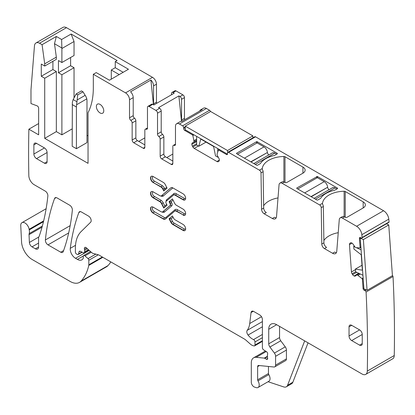 <?xml version="1.0" encoding="UTF-8"?>
<svg xmlns="http://www.w3.org/2000/svg" width="415" height="415" viewBox="0 0 415 415"><rect width="100%" height="100%" fill="white"/><g stroke="black" fill="none" stroke-linecap="round" stroke-linejoin="round"><path stroke-width="0.62" d="M39.529 43.222A7.47 4.316 -120 0 0 35.991 42.963L62.935 27.406A7.47 4.316 -120 0 1 66.473 27.665L39.529 43.222L42.076 44.69L44.716 63.837L44.716 66.042L41.282 64.055L41.282 76.261L44.716 78.243L44.716 138.335L88.042 163.344L88.042 112.709A82.191 47.45 -120 0 0 93.323 87.804L93.323 74.275L125.553 92.882L152.497 77.325L66.473 27.66M123.172 72.293L115.251 67.718L115.251 61.617L128.458 69.243L109.436 80.225L96.228 72.599L93.323 74.275M96.363 106.536A5.229 3.019 -120 0 0 98.646 111.796A5.229 3.019 -120 0 0 102.676 113.196A5.229 3.019 -120 0 0 103.76 110.805A5.229 3.019 -120 0 0 101.473 105.54A5.229 3.019 -120 0 0 97.442 104.139A5.229 3.019 -120 0 0 96.363 106.536M324.431 248.58L326.548 247.361A3.735 2.158 -120 0 1 323.908 242.837L321.791 244.056A3.735 2.158 -120 0 0 324.431 248.58L332.56 253.269A5.976 3.45 -120 0 0 335.548 253.57A5.976 3.45 -120 0 0 336.767 251.246L339.273 219.618A4.482 2.589 -120 0 1 340.191 217.875A4.482 2.589 -120 0 1 342.432 218.098L356.604 226.279A7.47 4.316 -120 0 1 361.849 234.693A1157.378 668.217 -120 0 1 362.119 237.525A1.494 0.861 -120 0 1 361.828 238.003A1.494 0.861 -120 0 1 361.175 237.977L360.381 237.603A1.494 0.861 -120 0 0 359.727 237.577A1.494 0.861 -120 0 0 359.421 238.371L360.085 247.522A0.747 0.431 -120 0 1 359.935 247.916A0.747 0.431 -120 0 1 359.769 247.952L356.07 247.625L355.084 247.174L353.129 244.269A2.615 1.51 -120 0 0 351.78 242.998L351.598 242.91A2.615 1.51 -120 0 0 350.452 242.863A2.615 1.51 -120 0 0 350.343 242.941L349.887 243.304A2.615 1.51 -120 0 0 349.461 244.617L351.443 271.955A2.615 1.51 -120 0 0 352.096 273.786L355.588 271.768M321.791 244.056L321.246 207.666A2.241 1.292 -120 0 0 319.664 204.953L282.205 183.326A4.482 2.589 -120 0 0 279.959 183.103A4.482 2.589 -120 0 0 279.046 184.841L276.54 216.474A5.976 3.45 -120 0 1 275.316 218.793A5.976 3.45 -120 0 1 272.328 218.498L264.205 213.808A3.735 2.158 -120 0 1 261.564 209.285L261.014 172.889A2.241 1.292 -120 0 0 259.432 170.176L228.577 152.362A1.494 0.861 -120 0 0 227.83 152.289A1.494 0.861 -120 0 0 227.519 152.974L227.519 153.887A1.494 0.861 -120 0 1 227.213 154.572A1.494 0.861 -120 0 1 226.466 154.499L218.845 150.1A0.747 0.431 -120 0 0 218.472 150.064A0.747 0.431 -120 0 0 218.342 150.23L217.097 153.929L217.087 155.06L218.788 158.136A2.615 1.51 -120 0 1 219.333 159.962L216.978 161.528A2.615 1.51 -120 0 0 218.29 161.658L218.788 161.373A2.615 1.51 -120 0 0 219.333 160.174M196.617 141.567L191.86 144.311A2.615 1.51 -120 0 0 192.399 146.132L192.902 147.003A2.615 1.51 -120 0 0 194.21 148.383L216.978 161.528M191.86 144.311L196.617 141.354M196.617 140.343L192.399 142.9A2.615 1.51 -120 0 0 191.86 144.098M194.101 141.79L192.851 135.513A0.747 0.431 -120 0 0 192.347 134.802L184.727 130.403A1.494 0.861 -120 0 1 183.669 128.572L183.669 127.654A1.494 0.861 -120 0 0 182.61 125.828L179.441 123.997A5.603 3.237 -120 0 0 176.64 123.717A5.603 3.237 -120 0 0 175.478 126.285L175.478 144.332A2.241 1.292 -120 0 1 175.016 145.359A2.241 1.292 -120 0 1 174.16 145.375A2.241 1.292 -120 0 0 173.304 145.39A2.241 1.292 -120 0 0 172.837 146.417L172.837 163.5A2.241 1.292 -120 0 1 172.375 164.527A2.241 1.292 -120 0 1 171.255 164.413L161.741 158.924L165.44 156.787A2.241 1.292 60 0 1 163.858 154.043L163.858 136.96A2.241 1.292 60 0 0 162.535 134.393A2.241 1.292 -120 0 1 161.212 131.825L161.212 111.033A2.241 1.292 -120 0 0 159.63 108.289L155.931 110.421A2.241 1.292 -120 0 1 157.518 113.165L161.212 111.033M161.212 131.825L157.518 133.962A2.241 1.292 -120 0 0 158.836 136.53A2.241 1.292 -120 0 1 160.159 139.098L160.159 156.18A2.241 1.292 -120 0 0 161.741 158.924M157.518 133.962L157.518 113.165M147.475 127.965L145.302 129.226A2.241 1.292 -120 0 1 146.158 129.205A2.241 1.292 -120 0 0 147.014 129.19A2.241 1.292 -120 0 0 147.475 128.168L147.475 107.371A2.241 1.292 -120 0 1 147.942 106.344A2.241 1.292 -120 0 1 149.063 106.458L155.931 110.421M145.302 129.226A2.241 1.292 -120 0 0 144.835 130.248L144.835 147.33L143.253 148.248A2.241 1.292 -120 0 0 144.373 148.357A2.241 1.292 -120 0 0 144.835 147.33M143.253 148.248L133.739 142.755L137.438 140.623L144.835 144.892M125.553 92.882A5.603 3.237 -120 0 1 129.516 99.745L129.516 117.793A2.241 1.292 -120 0 0 130.834 120.36A2.241 1.292 -120 0 1 132.157 122.928L132.157 140.011A2.241 1.292 -120 0 0 133.739 142.755M35.991 42.963A7.47 4.316 -120 0 0 34.466 45.863L30.98 89.832L30.98 103.558L37.091 105.846A1.868 1.079 -120 0 1 38.642 108.242L38.642 134.828L28.874 129.19A1157.378 668.217 -120 0 0 28.822 175.524A7.47 4.316 -120 0 0 28.827 175.669A7.47 4.316 -120 0 0 34.108 184.675L45.23 191.097A3.735 2.158 -120 0 1 47.855 196.005A271.97 157.026 -120 0 1 39.311 235.907A7.47 4.316 -120 0 1 38.911 236.726A3.735 2.158 -120 0 0 38.579 238.018L38.579 246.982L35.41 248.813A4.482 2.589 -120 0 0 37.651 249.036A4.482 2.589 -120 0 0 38.579 246.982M42.356 226.004L29.175 233.614A3.735 2.158 -120 0 0 29.04 234.683L29.387 242.448A3.735 2.158 -120 0 0 32.028 246.858L35.41 248.813M29.175 233.614A7.47 4.316 -120 0 0 29.237 229.92A7.47 4.316 -120 0 1 29.117 229.282A5.976 3.45 -120 0 0 26.197 223.877A5.976 3.45 -120 0 0 21.979 222.663A5.976 3.45 -120 0 0 20.75 225.687L21.554 241.898A14.945 8.627 -120 0 0 32.1 259.468L70.182 281.458A18.68 10.785 -120 0 0 79.524 282.382A18.68 10.785 -120 0 0 81.024 281.178A70.981 40.981 -120 0 0 88.769 265.424A3.735 2.158 -120 0 0 88.831 264.78L88.831 260.252A1.494 0.861 -120 0 0 88.047 258.618L84.945 255.868A1.868 1.079 -120 0 0 83.669 255.526A1.868 1.079 -120 0 0 83.285 256.382L83.285 257.907A1.868 1.079 -120 0 1 83.161 258.478A8.964 5.177 -120 0 1 81.895 259.842A8.964 5.177 -120 0 1 77.413 259.396L75.52 258.306A7.47 4.316 -120 0 1 70.285 248.336A261.512 150.987 -120 0 1 78.834 212.542A3.735 2.158 -120 0 1 79.457 211.754A3.735 2.158 -120 0 1 81.324 211.935L88.54 216.101A3.735 2.158 -120 0 1 90.901 219.141A3.735 2.158 -120 0 1 90.667 222.191L81.086 231.612A41.095 23.728 -120 0 0 75.385 248.279L75.385 252.128A1.494 0.861 -120 0 0 76.443 253.959L77.221 254.405A1.868 1.079 -120 0 0 78.155 254.499A1.868 1.079 -120 0 0 78.497 254.011L79.104 251.744A1.868 1.079 -120 0 1 79.447 251.257A1.868 1.079 -120 0 1 80.266 251.288L83.399 252.782A1.868 1.079 -120 0 0 84.219 252.813A1.868 1.079 -120 0 0 84.608 251.957L84.608 250.292A3.735 2.158 -120 0 0 84.442 249.135A2.241 1.292 -120 0 1 84.805 247.418A2.241 1.292 -120 0 1 86.336 247.828L91.741 252.621A3.735 2.158 -120 0 0 93.11 253.409L98.35 254.815A3.735 2.158 -120 0 1 99.035 255.106L244.409 339.034A7.47 4.316 -120 0 1 245.779 340.035L250.349 344.087A7.47 4.316 -120 0 0 253.088 345.669L254.016 345.918A1.868 1.079 -120 0 0 254.608 345.861A1.868 1.079 -120 0 0 254.992 345.01L254.992 341.955A1.868 1.079 -120 0 0 253.513 339.584A11.957 6.905 -120 0 1 248.061 335.055A3.735 2.158 -120 0 1 247.19 330.371A26.15 15.101 -120 0 0 249.716 323.534L251.054 312.578A3.735 2.158 -120 0 1 251.806 311.255A3.735 2.158 -120 0 1 253.674 311.442L259.749 314.949A3.735 2.158 -120 0 1 262.389 319.524L262.389 347.651A1.868 1.079 -120 0 0 263.66 349.902L266.404 351.619A1.868 1.079 -120 0 1 267.587 354.374A3.735 2.158 -120 0 0 267.41 355.365L267.41 356.651A3.735 2.158 -120 0 0 267.587 357.849A1.868 1.079 -120 0 1 267.286 359.302A1.868 1.079 -120 0 1 266.352 359.208L264.77 358.295A1.868 1.079 -120 0 0 264.262 358.119L256.19 357.32A11.21 6.469 -120 0 0 253.617 357.818A11.21 6.469 -120 0 0 251.293 362.949L251.293 382.241A3.735 2.158 -120 0 0 254.488 387.065L256.081 387.594A5.603 3.237 -120 0 0 258.057 387.496A5.603 3.237 -120 0 0 257.969 380.871A1.494 0.861 -120 0 1 257.637 379.787L257.637 366.606A2.241 1.292 -120 0 1 258.099 365.584A2.241 1.292 -120 0 1 258.612 365.48L273.967 367.005A3.735 2.158 -120 0 0 274.823 366.834A3.735 2.158 -120 0 0 275.596 365.127L275.596 356.309A3.735 2.158 -120 0 0 274.419 353.087L269.911 347.028A3.735 2.158 -120 0 1 268.728 343.802L268.728 329.282A11.21 6.469 -120 0 1 271.052 324.151A11.21 6.469 -120 0 1 276.655 324.706L362.025 373.993A7.47 4.316 -120 0 0 365.76 374.366A7.47 4.316 -120 0 0 367.306 371.088A1157.378 668.217 -120 0 0 366.077 292.051A1.494 0.861 -120 0 0 364.993 290.63L364.204 290.251A1.494 0.861 -120 0 1 363.063 288.482L362.399 279.331A0.747 0.431 -120 0 0 361.989 278.558L357.087 274.766L355.432 275.954A2.615 1.51 -120 0 1 355.323 276.027A2.615 1.51 -120 0 1 354.177 275.985L358.633 273.215M356.682 272.292L352.641 274.626A2.615 1.51 -120 0 0 353.99 275.897M352.641 274.626L352.096 273.786M153.104 182.486A3.662 2.111 -120 0 1 150.712 179.259A3.662 2.111 -120 0 1 151.273 176.328A3.662 2.111 -120 0 1 153.104 176.51L163.354 182.429A3.585 2.07 -120 0 1 165.326 184.649L167.063 188.13L163.733 190.957L162.81 189.105A3.362 1.94 -120 0 0 160.963 187.025L153.104 182.486L161.228 186.869L160.963 187.025M153.104 197.799A3.662 2.111 -120 0 1 150.712 194.573A3.662 2.111 -120 0 1 151.273 191.642A3.662 2.111 -120 0 1 153.104 191.823L159.728 195.647A3.362 1.94 -120 0 0 161.409 195.813A3.362 1.94 -120 0 0 161.575 195.693L170.84 187.834A3.585 2.07 -120 0 1 171.016 187.71A3.585 2.07 -120 0 1 172.811 187.886L183.062 193.805A3.662 2.111 -120 0 1 185.453 197.032A3.662 2.111 -120 0 1 184.893 199.963A3.662 2.111 -120 0 1 183.062 199.781L175.203 195.247A3.362 1.94 -120 0 0 173.522 195.081A3.362 1.94 -120 0 0 173.356 195.195L166.156 201.306A2.018 1.167 -120 0 0 166.156 203.381L167.063 205.202L163.733 208.029L161.575 203.708A3.362 1.94 -120 0 0 159.728 201.623L153.104 197.799L153.368 197.649A3.662 2.111 60 0 1 151.013 194.542A3.662 2.111 60 0 1 151.413 191.569M57.047 197.919A3.735 2.158 -120 0 0 55.179 197.737A3.735 2.158 -120 0 0 54.557 198.526A261.512 150.987 -120 0 0 45.385 239.963A3.735 2.158 -120 0 0 48.01 244.866L60.74 252.211A3.735 2.158 -120 0 0 62.608 252.398A3.735 2.158 -120 0 0 63.236 251.604A261.512 150.987 -120 0 0 72.35 210.135A3.735 2.158 -120 0 0 69.725 205.238L57.047 197.919M362.243 334.469A3.735 2.158 -120 0 0 359.603 329.894L349.036 335.994A3.735 2.158 -120 0 0 351.681 340.57L362.243 334.469L362.243 343.62L359.603 345.145A3.735 2.158 -120 0 0 361.47 345.332A3.735 2.158 -120 0 0 362.243 343.62M359.603 345.145L351.681 340.57M349.036 326.844L351.681 325.319A3.735 2.158 -120 0 0 349.809 325.132A3.735 2.158 -120 0 0 349.036 326.844L349.036 335.994M351.681 325.319L359.603 329.894M44.452 147.942L36.525 143.367A3.735 2.158 -120 0 0 34.658 143.18A3.735 2.158 -120 0 0 33.885 144.892L33.885 154.043A3.735 2.158 -120 0 0 36.525 158.618L47.092 152.518A3.735 2.158 -120 0 0 44.452 147.942L33.885 154.043M47.092 161.668L44.452 163.194A3.735 2.158 -120 0 0 46.319 163.38A3.735 2.158 -120 0 0 47.092 161.668L47.092 152.518M44.452 163.194L36.525 158.618M176.437 211.271L176.702 211.116L183.326 214.944L176.437 211.271A3.362 1.94 -120 0 0 174.757 211.105A3.362 1.94 -120 0 0 174.591 211.219L165.326 219.084A3.585 2.07 -120 0 1 165.149 219.208A3.585 2.07 -120 0 1 163.354 219.032L153.104 213.113L163.619 218.876L163.354 219.032M162.768 211.749A3.362 1.94 -120 0 0 162.908 211.681L162.644 211.837A3.362 1.94 -120 0 1 160.963 211.671L153.104 207.132A3.662 2.111 -120 0 0 151.273 206.95A3.662 2.111 -120 0 0 150.712 209.886A3.662 2.111 -120 0 0 153.104 213.113M162.644 211.837A3.362 1.94 -120 0 0 162.81 211.717L170.01 205.607A2.018 1.167 -120 0 0 170.01 203.537L169.102 201.716L171.177 201.695L171.68 202.702L170.01 203.537M183.062 215.095A3.662 2.111 -120 0 0 184.893 215.276A3.662 2.111 -120 0 0 185.453 212.345A3.662 2.111 -120 0 0 183.062 209.119L176.437 205.29A3.362 1.94 -120 0 1 174.591 203.21L172.433 198.889L169.102 201.716M172.811 224.489L183.062 230.408A3.662 2.111 -120 0 0 184.893 230.59A3.662 2.111 -120 0 0 185.453 227.653A3.662 2.111 -120 0 0 183.062 224.427L175.203 219.893A3.362 1.94 -120 0 1 173.356 217.808L172.433 215.961L169.102 218.788L170.84 222.269A3.585 2.07 -120 0 0 172.811 224.489L173.076 224.339A3.585 2.07 60 0 1 171.105 222.113L170.84 222.269M119.214 74.581L111.287 70.005L111.287 77.434A82.191 47.45 -120 0 1 111.267 79.166M115.251 67.718L111.287 70.005M115.251 61.617L117.097 60.549L71.131 34.014L74.041 41.5L74.041 55.517L61.887 62.53L58.453 60.549L58.453 72.75L70.607 65.736L70.607 57.498M74.041 97.805L74.041 67.718L70.607 65.736M86.984 135.285L88.042 135.892M74.041 41.5L61.887 48.519L61.622 39.503L56.341 36.453L54.49 43.72L56.341 57.125L56.341 59.329L44.716 66.042M71.131 34.014L61.622 39.503M61.622 47.834L54.49 43.72M44.716 63.837L56.341 57.125M56.341 36.453L42.076 44.69M365.76 374.366L392.704 358.809A7.47 4.316 -120 0 0 394.25 355.531A1157.378 668.217 -120 0 0 393.026 276.494A1.494 0.861 -120 0 0 392.414 275.42M79.524 282.382L106.468 266.824A18.68 10.785 -120 0 0 107.967 265.621A70.981 40.981 -120 0 0 110.836 261.917M156.704 103.304A2.241 1.292 -120 0 1 156.46 102.189L156.46 84.188A5.603 3.237 -120 0 0 152.497 77.325M173.102 92.576L176.007 90.901A2.241 1.292 -120 0 0 174.886 90.792L171.981 92.467A2.241 1.292 60 0 1 173.102 92.576L174.191 93.209L153.851 104.954L152.762 104.321A2.241 1.292 60 0 0 151.641 104.212L147.942 106.344M176.007 90.901L182.875 94.864A2.241 1.292 -120 0 1 184.462 97.613L184.462 118.353A2.241 1.292 -120 0 0 184.784 119.65M179.441 123.997L206.385 108.44A5.603 3.237 -120 0 0 203.583 108.165L200.678 109.84A5.603 3.237 -120 0 0 199.745 111.018M206.385 108.44L209.559 110.271L182.61 125.828M210.519 111.547A1.494 0.861 -120 0 0 209.559 110.271M361.828 238.003L388.772 222.45A1.494 0.861 -120 0 0 389.068 221.973A1157.378 668.217 -120 0 0 388.793 219.136A7.47 4.316 -120 0 0 383.548 210.721L255.521 136.81A1.494 0.861 -120 0 0 254.774 136.732L227.83 152.289M153.451 104.72L150.904 80.022L130.564 91.767A5.603 3.237 60 0 1 133.215 97.613L133.215 115.661A2.241 1.292 60 0 0 134.533 118.228L130.834 120.36M150.904 80.022A5.603 3.237 60 0 1 153.555 85.869L156.46 84.188M323.908 242.837L323.358 206.447A2.241 1.292 -120 0 0 322.912 204.943L322.471 203.832M363.172 201.856L363.172 207.957A7.47 4.316 180 0 0 365.361 204.906A7.47 4.316 180 0 0 363.172 201.856L345.233 191.502A1.494 0.861 180 0 0 344.128 191.248A22.415 12.943 180 0 0 322.512 203.303L322.476 203.869M262.244 169.061L262.28 168.532A22.415 12.943 180 0 1 283.896 156.476A1.494 0.861 180 0 1 285.001 156.725L302.94 167.084A7.47 4.316 180 0 1 305.129 170.134A7.47 4.316 180 0 1 302.94 173.185L286.957 182.408A1.494 0.861 180 0 1 284.846 182.408L284.317 182.102A4.482 2.589 -120 0 0 282.076 181.884L279.959 183.103M363.172 207.957L347.189 217.185A1.494 0.861 180 0 1 345.073 217.185L344.549 216.879A4.482 2.589 -120 0 0 342.302 216.656L340.191 217.875M337.416 188.664L337.416 188.052A0.747 0.431 180 0 1 337.634 188.358A0.747 0.431 180 0 1 337.416 188.664L335.035 190.034A2.615 1.51 180 0 1 334.127 190.376A23.162 13.373 180 0 0 320.837 198.054A2.615 1.51 180 0 1 320.245 198.578L317.864 199.947A0.747 0.431 180 0 1 316.811 199.947L296.73 188.358L296.73 188.052L296.73 188.358M337.416 188.052L317.335 176.463L296.73 188.052M277.184 153.28A0.747 0.431 180 0 1 277.402 153.586A0.747 0.431 180 0 1 277.184 153.887L277.184 153.28L257.108 141.686L257.108 142.91L263.987 146.879L244.44 158.167M236.503 153.586L236.503 153.28L236.503 153.586L256.579 165.175A0.747 0.431 180 0 0 257.637 165.175L260.013 163.8A2.615 1.51 180 0 0 260.604 163.277A23.162 13.373 180 0 1 273.895 155.604A2.615 1.51 180 0 0 274.808 155.262L277.184 153.887M257.108 141.686L256.579 141.686L236.503 153.28M272.328 218.498L274.44 217.278A5.976 3.45 -120 0 0 276.183 217.849M278.009 197.924A22.415 12.943 0 0 0 263.639 205.767M262.244 169.092L262.679 170.166A2.241 1.292 -120 0 1 263.131 171.67L263.675 208.065A3.735 2.158 -120 0 0 266.316 212.589L264.205 213.808M196.617 140.467L192.399 142.9M176.64 123.717L180.338 121.585A5.603 3.237 -120 0 1 181.822 121.362L202.167 109.617A5.603 3.237 -120 0 0 200.678 109.84M172.837 161.056L165.44 156.787M181.5 121.325L178.881 95.912L158.54 107.656L159.63 108.289M178.881 95.912L179.97 96.545L182.875 94.864M132.157 122.928L135.855 120.796L135.855 137.873A2.241 1.292 -120 0 0 137.438 140.623M135.855 120.796A2.241 1.292 -120 0 0 134.533 118.228M44.716 138.335L56.341 131.622L61.887 134.828L72.189 128.878M44.716 78.243L56.341 71.53L56.341 131.622M56.341 71.53L52.907 69.549L41.282 76.261M52.907 61.311L52.907 69.549M28.874 129.19L38.642 123.551M308.039 342.826L292.86 382.215A7.47 4.316 -120 0 1 291.631 383.735L286.35 386.785A7.47 4.316 -120 0 1 283.71 386.915L268.059 381.722M258.057 387.496L268.889 381.245A5.603 3.237 -120 0 0 268.801 374.62L257.969 380.871M268.469 366.455L268.469 373.536A1.494 0.861 -120 0 0 268.801 374.62M274.823 366.834L285.655 360.583A3.735 2.158 -120 0 0 286.428 358.871L286.428 350.058A3.735 2.158 -120 0 0 285.25 346.836L280.742 340.772L269.911 347.028M279.56 326.387L279.56 337.551A3.735 2.158 -120 0 0 280.742 340.772M393.026 276.494L366.077 292.051M389.068 221.973L362.119 237.525M332.56 253.269L334.672 252.05A5.976 3.45 -120 0 0 336.409 252.626M338.241 232.696A22.415 12.943 0 0 0 323.871 240.539M169.102 218.788L171.177 218.767L172.51 221.434L171.105 222.113L169.367 218.632L172.458 216.007M61.887 134.828L61.887 74.736L74.041 67.718M61.887 74.736L58.453 72.75M61.887 48.519L61.887 62.53M181.879 121.33A2.241 1.292 60 0 1 181.557 120.034L181.557 99.289A2.241 1.292 -120 0 0 179.97 96.545M171.514 94.75L171.514 93.494A2.241 1.292 60 0 1 171.981 92.467M156.46 102.189L153.555 103.864A2.241 1.292 -120 0 0 153.768 104.902M153.555 103.864L153.555 85.869M138.76 141.385L144.835 137.873M172.837 154.043L166.763 157.55M286.35 386.785A7.47 4.316 -120 0 0 287.574 385.265L304.677 340.886M164.366 190.418L164.786 188.892L164.48 188.275L163.074 188.955A3.362 1.94 -120 0 0 161.228 186.869A1.121 0.648 120 0 0 162.016 185.5L154.162 180.961A1.121 0.648 -60 0 1 153.368 182.335A3.662 2.111 -120 0 1 151.013 179.228A3.662 2.111 -120 0 1 151.413 176.261M164.366 207.484L164.786 205.965L166.654 204.382M86.097 96.897L86.792 98.863A14.945 8.627 -60 0 1 86.984 101.058L86.984 142.604L76.417 148.705L76.417 106.997A14.945 8.627 -60 0 1 76.583 104.762L77.74 94.864L83.021 91.814L86.097 96.897M83.021 91.814L81.433 90.901L76.153 93.951L73.154 99.574L72.355 102.318L72.189 146.267L76.417 148.705M76.153 93.951L77.74 94.864M250.764 161.819L267.416 152.487A2.241 1.292 -120 0 0 268.894 154.899M267.385 152.227A4.856 2.806 -120 0 0 263.987 146.879M255.256 164.413L274.808 153.125A4.856 2.806 -120 0 0 272.38 152.886L253.835 163.593M274.808 153.125L276.655 154.193M237.556 154.193L257.108 142.91M310.996 196.591L327.648 187.258A2.241 1.292 -120 0 0 329.126 189.671M297.788 188.97L317.335 177.682L324.219 181.656L304.667 192.939M327.617 186.999A4.856 2.806 -120 0 0 324.219 181.656M315.488 199.184L335.035 187.902A4.856 2.806 -120 0 0 332.607 187.658L314.067 198.365M335.035 187.902L336.887 188.97M217.745 156.331L217.745 157.166L215.525 155.884L213.595 146.459L200.767 139.056L198.837 146.251L196.617 144.965L196.617 136.348M217.745 157.166L218.108 156.958M217.745 148.554L217.745 151.994M198.837 146.251L206.037 142.096M227.487 154.173L185.256 129.791L185.256 126.134L227.524 150.536L252.88 135.892L252.88 137.827M252.88 135.892L210.613 111.49L185.256 126.134M227.524 150.536L227.524 152.912M362.928 275.264L355.562 271.758L355.37 269.086L362.01 265.247M355.37 269.086L362.368 270.186L361.252 254.784L353.912 249.052L353.72 246.38L354.286 246.054M361.086 249.892L356.392 247.656M354.846 246.92L353.72 246.38M386.401 223.815L388.746 224.93L392.429 275.679L367.068 290.318L363.384 239.574L388.746 224.93M367.068 290.318L363.913 288.814L360.23 238.07L363.384 239.574M360.23 238.07L360.739 237.774M375.31 230.221L372.141 232.052M129.516 99.745L133.215 97.613M323.358 206.447L321.246 207.666M322.512 203.303L319.664 204.953M262.28 168.532L259.432 170.176M284.317 182.102L282.205 183.326M344.549 216.879L342.432 218.098M383.548 210.721L356.604 226.279M255.521 136.81L228.577 152.362M263.675 208.065L261.564 209.285M263.131 171.67L261.014 172.889M227.254 154.043L226.466 154.499M219.634 149.644L218.845 150.1M194.21 148.383L198.37 145.981M196.617 144.861L192.902 147.003M192.399 146.132L196.617 143.699M194.101 140.747L196.617 139.295M196.617 139.186L194.09 140.644M194.007 134.844L192.851 135.513M193.136 134.346L192.347 134.802M185.515 129.947L184.727 130.403M185.256 127.654L183.669 128.572M185.256 126.741L183.669 127.654M175.457 144.622L174.16 145.375M171.255 164.413L172.837 163.5M160.159 156.18L163.858 154.043M160.159 139.098L163.858 136.96M158.836 136.53L162.535 134.393M149.063 106.458L152.762 104.321M146.158 129.205L147.455 128.458M135.855 137.873L132.157 140.011M129.516 117.793L133.215 115.661M43.663 220.884L29.117 229.282M43.466 221.709L29.237 229.92M32.028 246.858L38.579 243.076M38.745 237.048L29.387 242.448M29.04 234.683L42.029 227.181M107.967 265.621L81.024 281.178M102.837 257.3L88.769 265.424M102.313 256.999L88.831 264.78M98.282 254.794L88.831 260.252M95.818 254.136L88.047 258.618M91.279 252.211L84.945 255.868M83.342 255.972L77.413 259.396M89.225 250.39L75.52 258.306M75.504 245.322L70.285 248.336M80.458 211.603L78.834 212.542M81.88 252.061L78.497 254.011M80.038 251.205L79.104 251.744M88.478 249.726L84.608 251.957M87.337 248.715L84.608 250.292M86.486 247.957L84.442 249.135M262.389 340.736L254.992 345.01M262.389 337.68L254.992 341.955M262.389 334.459L253.513 339.584M262.389 326.781L248.061 335.055M262.389 321.594L247.19 330.371M261.502 316.728L249.716 323.534M253.326 311.266L251.054 312.578M267.675 358.446L266.352 359.208M267.41 356.765L264.77 358.295M267.41 356.298L264.262 358.119M266.238 351.515L256.19 357.32M268.469 373.536L257.637 379.787M259.442 365.563L257.637 366.606M286.428 358.871L275.596 365.127M286.428 350.058L275.596 356.309M285.25 346.836L274.419 353.087M279.56 337.551L268.728 343.802M276.655 324.706L268.728 329.282M394.25 355.531L367.306 371.088M366.227 289.919L364.993 290.63M365.439 289.54L364.204 290.251M363.856 288.026L363.063 288.482M363.192 278.875L362.399 279.331M363.12 277.905L361.989 278.558M358.072 275.254L360.256 273.993M360.158 273.947L357.989 275.197M357.087 274.766L359.26 273.516M356.926 274.761L359.162 273.469L356.942 274.756M358.814 273.303L354.177 275.985M355.411 269.667L351.443 271.955M349.461 244.617L352.029 243.133M350.851 242.744L349.887 243.304M360.879 247.06L360.085 247.522M360.583 237.702L359.421 238.371M388.793 219.136L361.849 234.693M163.972 190.755L163.074 188.955L162.81 189.105M161.575 203.708L161.84 203.558L163.972 207.827M159.728 201.623L159.993 201.472A3.362 1.94 60 0 1 161.84 203.558L163.251 202.878L164.786 205.965M159.993 201.472L153.368 197.649A1.121 0.648 -60 0 0 154.162 196.274L160.787 200.097A1.121 0.648 120 0 1 159.993 201.472M161.575 195.693L161.84 195.543A3.362 1.94 60 0 1 161.674 195.657A3.362 1.94 60 0 1 161.534 195.724M170.84 187.834L161.84 195.543A1.121 0.908 -130.3 0 1 163.251 196.015A4.482 2.589 -120 0 1 160.818 195.968M172.946 187.964A2.464 1.421 -120 0 0 172.51 188.156A1.121 0.908 -130.3 0 0 171.105 187.679A3.585 2.07 60 0 1 171.156 187.642M183.062 199.781L183.326 199.631A3.662 2.111 60 0 0 185.017 199.88M175.203 195.247L175.467 195.091L183.326 199.631A1.121 0.648 -60 0 0 184.12 198.256A2.542 1.468 -120 0 0 185.645 198.152M173.662 195.014A3.362 1.94 60 0 1 173.786 194.925A3.362 1.94 60 0 1 175.467 195.091A1.121 0.648 120 0 0 176.261 193.722L184.12 198.256M56.181 197.587L54.557 198.526M63.614 250.556L60.74 252.211M68.683 232.929L48.01 244.866M70.171 225.651L45.385 239.963M36.525 143.367L33.885 144.892M151.413 206.883A3.662 2.111 -120 0 0 151.013 209.855A3.662 2.111 -120 0 0 153.368 212.962A1.121 0.648 120 0 0 154.162 211.588L164.413 217.507A1.121 0.648 -60 0 1 163.619 218.876A3.585 2.07 -120 0 0 165.274 219.125M162.908 211.681A3.362 1.94 -120 0 0 163.074 211.567L162.81 211.717M162.052 211.992A4.482 2.589 -120 0 0 164.48 212.039A1.121 0.908 -130.3 0 0 163.074 211.567L170.275 205.456A2.018 1.167 -120 0 0 170.275 203.381L169.367 201.566L172.458 198.941M170.01 205.607L170.275 205.456A1.121 0.908 49.7 0 1 171.68 205.928A3.138 1.81 -120 0 0 171.68 202.702M174.891 211.038A3.362 1.94 -120 0 1 175.021 210.95A3.362 1.94 -120 0 1 176.702 211.116A1.121 0.648 120 0 0 177.496 209.746L184.12 213.569A1.121 0.648 -60 0 1 183.326 214.944A3.662 2.111 -120 0 0 185.017 215.193M183.062 230.408L183.326 230.258L173.076 224.339A1.121 0.648 -60 0 0 173.869 222.964L184.12 228.883A1.121 0.648 -60 0 1 183.326 230.258A3.662 2.111 60 0 0 185.017 230.507M181.557 120.034L184.462 118.353M181.557 99.289L184.462 97.613M344.128 191.248L344.128 216.666M345.233 191.502L345.233 217.263M302.94 167.084L302.94 173.185M285.001 156.725L285.001 182.491M283.896 156.476L283.896 181.895M317.335 176.463L317.335 177.682M316.811 176.463L316.811 177.988M256.579 141.686L256.579 143.211M292.86 382.215L287.574 385.265M164.48 188.275A4.482 2.589 -120 0 0 162.016 185.5M153.223 176.577A2.542 1.468 -120 0 0 152.429 178.45A2.542 1.468 -120 0 0 154.162 180.961M166.654 187.31L164.786 188.892M166.721 200.829A1.121 0.908 49.7 0 0 166.597 199.765A3.138 1.81 -120 0 0 166.114 201.348M163.251 202.878A4.482 2.589 -120 0 0 160.787 200.097M153.223 191.891A2.542 1.468 -120 0 0 152.429 193.763A2.542 1.468 -120 0 0 154.162 196.274M172.51 188.156L163.251 196.015M173.755 194.946A1.121 0.908 49.7 0 0 173.797 193.655A4.482 2.589 -120 0 1 176.261 193.722M166.597 199.765L173.797 193.655M177.496 209.746A4.482 2.589 -120 0 0 175.031 209.679L165.767 217.543A1.121 0.908 -130.3 0 1 165.891 218.601M175.031 209.679A1.121 0.908 -130.3 0 1 174.985 210.97M164.413 217.507A2.464 1.421 -120 0 0 165.767 217.543M153.223 207.204A2.542 1.468 -120 0 0 152.429 209.077A2.542 1.468 -120 0 0 154.162 211.588M164.48 212.039L171.68 205.928M173.045 200.113L171.177 201.695M184.12 213.569A2.542 1.468 -120 0 0 185.645 213.466M184.12 228.883A2.542 1.468 -120 0 0 185.645 228.779M172.51 221.434A2.464 1.421 -120 0 0 173.869 222.964M173.045 217.18L171.177 218.767M85.184 95.326L77.273 99.891M86.792 98.863L76.583 104.762M73.154 99.574L77.029 101.81M76.417 106.997L72.189 104.559M267.416 152.487L251.008 161.959M327.648 187.258L311.234 196.731M219.416 149.514L218.472 150.064M173.304 145.39L175.478 144.135M46.132 208.719L21.979 222.663M90.543 251.557L83.669 255.526M82.154 252.19L78.155 254.499M88.909 250.105L84.219 252.813M262.389 341.369L254.608 345.861M265.418 351.002L253.617 357.818M360.905 247.356L359.935 247.916M161.409 195.813L161.674 195.657M173.522 195.081L173.786 194.925M175.021 210.95L174.757 211.105"/></g></svg>
